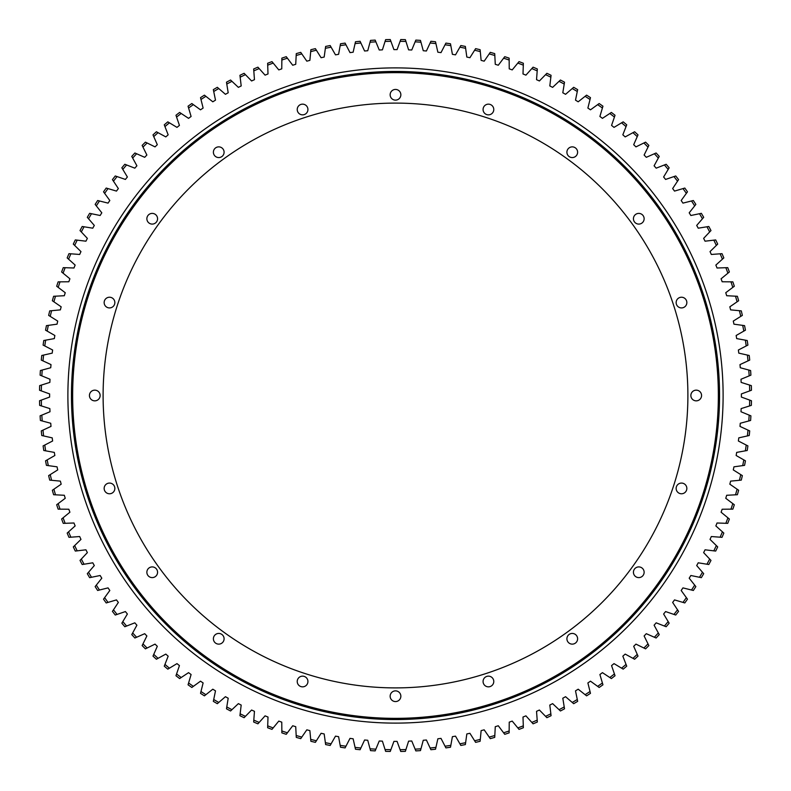 <?xml version="1.0" encoding="UTF-8"?>
<svg xmlns="http://www.w3.org/2000/svg" width="791" height="791" viewBox="0 0 791 791"><rect width="100%" height="100%" fill="white"/><g stroke="black" fill="none" stroke-linecap="round" stroke-linejoin="round"><path stroke-width="1.19" d="M405.941 749.552L408.601 741.137A345.885 345.885 0 0 0 411.755 740.999L415.127 749.166A354.21 354.21 0 0 0 420.96 748.79L423.264 740.267A345.885 345.885 0 0 0 426.408 740L430.116 748.009A354.21 354.21 0 0 0 435.93 747.386L437.868 738.784A345.885 345.885 0 0 0 440.992 738.379L445.046 746.22A354.21 354.21 0 0 0 450.83 745.359L452.403 736.668A345.885 345.885 0 0 0 455.507 736.144L459.887 743.807A354.21 354.21 0 0 0 465.622 742.7L466.828 733.949A345.885 345.885 0 0 0 469.913 733.287L474.61 740.762A354.21 354.21 0 0 0 480.295 739.407L481.126 730.617A345.885 345.885 0 0 0 484.181 729.826L489.194 737.093A354.21 354.21 0 0 0 494.82 735.501L495.275 726.682A345.885 345.885 0 0 0 498.29 725.762L503.61 732.802A354.21 354.21 0 0 0 509.157 730.973L509.236 722.153A345.885 345.885 0 0 0 512.212 721.095L517.828 727.918A354.21 354.21 0 0 0 523.296 725.851L522.999 717.032A345.885 345.885 0 0 0 525.926 715.855L531.819 722.42A354.21 354.21 0 0 0 537.198 720.126L536.535 711.327A345.885 345.885 0 0 0 539.403 710.031L545.572 716.339A354.21 354.21 0 0 0 550.852 713.818L549.804 705.058A345.885 345.885 0 0 0 552.622 703.634L559.059 709.685A354.21 354.21 0 0 0 564.22 706.946L562.806 698.226A345.885 345.885 0 0 0 565.565 696.693L572.239 702.457A354.21 354.21 0 0 0 577.282 699.501L575.502 690.859A345.885 345.885 0 0 0 578.191 689.198L585.113 694.686A354.21 354.21 0 0 0 590.027 691.512L587.881 682.949A345.885 345.885 0 0 0 590.491 681.18L597.64 686.361A354.21 354.21 0 0 0 602.406 682.989L599.904 674.525A345.885 345.885 0 0 0 602.445 672.647L609.802 677.521A354.21 354.21 0 0 0 614.429 673.952L611.562 665.597A345.885 345.885 0 0 0 614.014 663.619L621.578 668.177A354.21 354.21 0 0 0 626.047 664.41L622.833 656.184A345.885 345.885 0 0 0 625.197 654.098L632.948 658.33A354.21 354.21 0 0 0 637.249 654.375L633.69 646.306A345.885 345.885 0 0 0 635.964 644.121L643.884 648.017A354.21 354.21 0 0 0 648.017 643.884L644.121 635.964A345.885 345.885 0 0 0 646.306 633.69L654.375 637.249A354.21 354.21 0 0 0 658.33 632.948L654.098 625.197A345.885 345.885 0 0 0 656.184 622.833L664.41 626.047A354.21 354.21 0 0 0 668.177 621.578L663.619 614.014A345.885 345.885 0 0 0 665.597 611.562L673.952 614.429A354.21 354.21 0 0 0 677.521 609.802L672.647 602.445A345.885 345.885 0 0 0 674.525 599.904L682.989 602.406A354.21 354.21 0 0 0 686.361 597.64L681.18 590.491A345.885 345.885 0 0 0 682.949 587.881L691.512 590.027A354.21 354.21 0 0 0 694.686 585.113L689.198 578.191A345.885 345.885 0 0 0 690.859 575.502L699.501 577.282A354.21 354.21 0 0 0 702.457 572.239L696.693 565.565A345.885 345.885 0 0 0 698.226 562.806L706.946 564.22A354.21 354.21 0 0 0 709.685 559.059L703.634 552.622A345.885 345.885 0 0 0 705.058 549.804L713.818 550.852A354.21 354.21 0 0 0 716.339 545.572L710.031 539.403A345.885 345.885 0 0 0 711.327 536.535L720.126 537.198A354.21 354.21 0 0 0 722.42 531.819L715.855 525.926A345.885 345.885 0 0 0 717.032 522.999L725.851 523.296A354.21 354.21 0 0 0 727.918 517.828L721.095 512.212A345.885 345.885 0 0 0 722.153 509.236L730.973 509.157A354.21 354.21 0 0 0 732.802 503.61L725.762 498.29A345.885 345.885 0 0 0 726.682 495.275L735.501 494.82A354.21 354.21 0 0 0 737.093 489.194L729.826 484.181A345.885 345.885 0 0 0 730.617 481.126L739.407 480.295A354.21 354.21 0 0 0 740.762 474.61L733.287 469.913A345.885 345.885 0 0 0 733.949 466.828L742.7 465.622A354.21 354.21 0 0 0 743.807 459.887L736.144 455.507A345.885 345.885 0 0 0 736.668 452.403L745.359 450.83A354.21 354.21 0 0 0 746.22 445.046L738.379 441.002A345.885 345.885 0 0 0 738.784 437.868L747.386 435.93A354.21 354.21 0 0 0 748.009 430.116L740 426.408A345.885 345.885 0 0 0 740.267 423.264L748.79 420.96A354.21 354.21 0 0 0 749.166 415.127L740.999 411.755A345.885 345.885 0 0 0 741.137 408.601L749.552 405.941A354.21 354.21 0 0 0 749.68 400.098L741.385 397.072A345.885 345.885 0 0 0 741.385 393.928L749.68 390.902A354.21 354.21 0 0 0 749.552 385.059L741.137 382.399A345.885 345.885 0 0 0 740.999 379.245L749.166 375.873A354.21 354.21 0 0 0 748.79 370.04L740.267 367.736A345.885 345.885 0 0 0 740 364.592L748.009 360.884A354.21 354.21 0 0 0 747.386 355.07L738.784 353.132A345.885 345.885 0 0 0 738.379 350.008L746.22 345.954A354.21 354.21 0 0 0 745.359 340.17L736.678 338.597A345.885 345.885 0 0 0 736.144 335.493L743.807 331.113A354.21 354.21 0 0 0 742.7 325.378L733.949 324.172A345.885 345.885 0 0 0 733.287 321.087L740.762 316.39A354.21 354.21 0 0 0 739.407 310.705L730.617 309.874A345.885 345.885 0 0 0 729.826 306.819L737.093 301.806A354.21 354.21 0 0 0 735.501 296.18L726.682 295.725A345.885 345.885 0 0 0 725.762 292.71L732.802 287.4A354.21 354.21 0 0 0 730.973 281.843L722.153 281.764A345.885 345.885 0 0 0 721.095 278.788L727.918 273.182A354.21 354.21 0 0 0 725.851 267.704L717.032 268.001A345.885 345.885 0 0 0 715.855 265.074L722.42 259.181A354.21 354.21 0 0 0 720.126 253.802L711.327 254.465A345.885 345.885 0 0 0 710.031 251.597L716.339 245.428A354.21 354.21 0 0 0 713.818 240.148L705.058 241.196A345.885 345.885 0 0 0 703.634 238.378L709.685 231.941A354.21 354.21 0 0 0 706.946 226.78L698.226 228.194A345.885 345.885 0 0 0 696.693 225.435L702.457 218.761A354.21 354.21 0 0 0 699.501 213.718L690.859 215.498A345.885 345.885 0 0 0 689.198 212.809L694.686 205.887A354.21 354.21 0 0 0 691.512 200.973L682.949 203.119A345.885 345.885 0 0 0 681.18 200.509L686.361 193.36A354.21 354.21 0 0 0 682.989 188.594L674.525 191.096A345.885 345.885 0 0 0 672.647 188.555L677.521 181.198A354.21 354.21 0 0 0 673.952 176.571L665.597 179.438A345.885 345.885 0 0 0 663.619 176.986L668.177 169.422A354.21 354.21 0 0 0 664.41 164.953L656.184 168.167A345.885 345.885 0 0 0 654.098 165.803L658.33 158.052A354.21 354.21 0 0 0 654.384 153.751L646.306 157.31A345.885 345.885 0 0 0 644.121 155.036L648.017 147.116A354.21 354.21 0 0 0 643.884 142.983L635.964 146.879A345.885 345.885 0 0 0 633.69 144.694L637.249 136.625A354.21 354.21 0 0 0 632.948 132.67L625.197 136.902A345.885 345.885 0 0 0 622.833 134.816L626.047 126.59A354.21 354.21 0 0 0 621.578 122.823L614.014 127.381A345.885 345.885 0 0 0 611.562 125.403L614.429 117.048A354.21 354.21 0 0 0 609.802 113.479L602.445 118.353A345.885 345.885 0 0 0 599.904 116.475L602.406 108.011A354.21 354.21 0 0 0 597.64 104.639L590.491 109.82A345.885 345.885 0 0 0 587.881 108.051L590.027 99.488A354.21 354.21 0 0 0 585.113 96.314L578.191 101.802A345.885 345.885 0 0 0 575.502 100.141L577.282 91.499A354.21 354.21 0 0 0 572.239 88.543L565.565 94.307A345.885 345.885 0 0 0 562.806 92.774L564.22 84.054A354.21 354.21 0 0 0 559.059 81.315L552.622 87.366A345.885 345.885 0 0 0 549.814 85.942L550.852 77.182A354.21 354.21 0 0 0 545.572 74.661L539.403 80.969A345.885 345.885 0 0 0 536.535 79.673L537.198 70.874A354.21 354.21 0 0 0 531.819 68.58L525.926 75.145A345.885 345.885 0 0 0 522.999 73.968L523.296 65.149A354.21 354.21 0 0 0 517.828 63.082L512.212 69.905A345.885 345.885 0 0 0 509.236 68.847L509.157 60.027A354.21 354.21 0 0 0 503.61 58.198L498.29 65.238A345.885 345.885 0 0 0 495.275 64.318L494.82 55.499A354.21 354.21 0 0 0 489.194 53.907L484.181 61.174A345.885 345.885 0 0 0 481.126 60.383L480.295 51.593A354.21 354.21 0 0 0 474.61 50.238L469.913 57.713A345.885 345.885 0 0 0 466.828 57.051L465.622 48.3A354.21 354.21 0 0 0 459.887 47.193L455.507 54.856A345.885 345.885 0 0 0 452.403 54.332L450.83 45.641A354.21 354.21 0 0 0 445.046 44.78L441.002 52.621A345.885 345.885 0 0 0 437.868 52.216L435.93 43.614A354.21 354.21 0 0 0 430.116 42.991L426.408 51A345.885 345.885 0 0 0 423.264 50.733L420.96 42.21A354.21 354.21 0 0 0 415.127 41.834L411.755 50.001A345.885 345.885 0 0 0 408.601 49.863L405.941 41.448A354.21 354.21 0 0 0 400.098 41.32L397.082 49.615A345.885 345.885 0 0 0 393.928 49.615L390.902 41.32A354.21 354.21 0 0 0 385.059 41.448L382.399 49.863A345.885 345.885 0 0 0 379.245 50.001L375.873 41.834A354.21 354.21 0 0 0 370.04 42.21L367.736 50.733A345.885 345.885 0 0 0 364.592 51L360.884 42.991A354.21 354.21 0 0 0 355.07 43.614L353.132 52.216A345.885 345.885 0 0 0 350.008 52.621L345.954 44.78A354.21 354.21 0 0 0 340.17 45.641L338.597 54.322A345.885 345.885 0 0 0 335.493 54.856L331.113 47.193A354.21 354.21 0 0 0 325.378 48.3L324.172 57.051A345.885 345.885 0 0 0 321.087 57.713L316.39 50.238A354.21 354.21 0 0 0 310.705 51.593L309.874 60.383A345.885 345.885 0 0 0 306.819 61.174L301.806 53.907A354.21 354.21 0 0 0 296.18 55.499L295.725 64.318A345.885 345.885 0 0 0 292.71 65.238L287.4 58.198A354.21 354.21 0 0 0 281.843 60.027L281.764 68.847A345.885 345.885 0 0 0 278.788 69.905L273.182 63.082A354.21 354.21 0 0 0 267.704 65.149L268.001 73.968A345.885 345.885 0 0 0 265.074 75.145L259.181 68.58A354.21 354.21 0 0 0 253.802 70.874L254.465 79.673A345.885 345.885 0 0 0 251.597 80.969L245.428 74.661A354.21 354.21 0 0 0 240.157 77.182L241.196 85.942A345.885 345.885 0 0 0 238.378 87.366L231.941 81.315A354.21 354.21 0 0 0 226.78 84.054L228.194 92.774A345.885 345.885 0 0 0 225.435 94.307L218.761 88.543A354.21 354.21 0 0 0 213.718 91.499L215.498 100.141A345.885 345.885 0 0 0 212.809 101.802L205.887 96.314A354.21 354.21 0 0 0 200.973 99.488L203.119 108.051A345.885 345.885 0 0 0 200.509 109.82L193.36 104.639A354.21 354.21 0 0 0 188.594 108.011L191.096 116.475A345.885 345.885 0 0 0 188.555 118.353L181.198 113.479A354.21 354.21 0 0 0 176.571 117.048L179.438 125.403A345.885 345.885 0 0 0 176.986 127.381L169.422 122.823A354.21 354.21 0 0 0 164.953 126.59L168.167 134.816A345.885 345.885 0 0 0 165.803 136.902L158.052 132.67A354.21 354.21 0 0 0 153.751 136.616L157.31 144.694A345.885 345.885 0 0 0 155.036 146.879L147.116 142.983A354.21 354.21 0 0 0 142.983 147.116L146.879 155.036A345.885 345.885 0 0 0 144.694 157.31L136.625 153.751A354.21 354.21 0 0 0 132.67 158.052L136.902 165.803A345.885 345.885 0 0 0 134.816 168.167L126.59 164.953A354.21 354.21 0 0 0 122.823 169.422L127.381 176.986A345.885 345.885 0 0 0 125.403 179.438L117.048 176.571A354.21 354.21 0 0 0 113.479 181.198L118.353 188.555A345.885 345.885 0 0 0 116.475 191.096L108.011 188.594A354.21 354.21 0 0 0 104.639 193.36L109.82 200.509A345.885 345.885 0 0 0 108.051 203.119L99.488 200.973A354.21 354.21 0 0 0 96.314 205.887L101.802 212.809A345.885 345.885 0 0 0 100.141 215.498L91.499 213.718A354.21 354.21 0 0 0 88.543 218.761L94.307 225.435A345.885 345.885 0 0 0 92.774 228.194L84.054 226.78A354.21 354.21 0 0 0 81.315 231.941L87.366 238.378A345.885 345.885 0 0 0 85.942 241.186L77.182 240.148A354.21 354.21 0 0 0 74.661 245.428L80.969 251.597A345.885 345.885 0 0 0 79.673 254.465L70.874 253.802A354.21 354.21 0 0 0 68.58 259.181L75.145 265.074A345.885 345.885 0 0 0 73.968 268.001L65.149 267.704A354.21 354.21 0 0 0 63.082 273.172L69.905 278.788A345.885 345.885 0 0 0 68.847 281.764L60.027 281.843A354.21 354.21 0 0 0 58.198 287.39L65.238 292.71A345.885 345.885 0 0 0 64.318 295.725L55.499 296.18A354.21 354.21 0 0 0 53.907 301.806L61.174 306.819A345.885 345.885 0 0 0 60.383 309.874L51.593 310.705A354.21 354.21 0 0 0 50.238 316.39L57.713 321.087A345.885 345.885 0 0 0 57.051 324.172L48.3 325.378A354.21 354.21 0 0 0 47.193 331.113L54.856 335.493A345.885 345.885 0 0 0 54.332 338.597L45.641 340.17A354.21 354.21 0 0 0 44.78 345.954L52.621 349.998A345.885 345.885 0 0 0 52.216 353.132L43.614 355.07A354.21 354.21 0 0 0 42.991 360.884L51 364.592A345.885 345.885 0 0 0 50.733 367.736L42.21 370.04A354.21 354.21 0 0 0 41.834 375.873L50.001 379.245A345.885 345.885 0 0 0 49.863 382.399L41.448 385.059A354.21 354.21 0 0 0 41.32 390.902L49.615 393.918A345.885 345.885 0 0 0 49.615 397.072L41.32 400.098A354.21 354.21 0 0 0 41.448 405.941L49.863 408.601A345.885 345.885 0 0 0 50.001 411.755L41.834 415.127A354.21 354.21 0 0 0 42.21 420.96L50.733 423.264A345.885 345.885 0 0 0 51 426.408L42.991 430.116A354.21 354.21 0 0 0 43.614 435.93L52.216 437.868A345.885 345.885 0 0 0 52.621 440.992L44.78 445.046A354.21 354.21 0 0 0 45.641 450.83L54.322 452.403A345.885 345.885 0 0 0 54.856 455.507L47.193 459.887A354.21 354.21 0 0 0 48.3 465.622L57.051 466.828A345.885 345.885 0 0 0 57.713 469.913L50.238 474.61A354.21 354.21 0 0 0 51.593 480.295L60.383 481.126A345.885 345.885 0 0 0 61.174 484.181L53.907 489.194A354.21 354.21 0 0 0 55.499 494.82L64.318 495.275A345.885 345.885 0 0 0 65.238 498.29L58.198 503.6A354.21 354.21 0 0 0 60.027 509.157L68.847 509.236A345.885 345.885 0 0 0 69.905 512.212L63.082 517.818A354.21 354.21 0 0 0 65.149 523.296L73.968 522.999A345.885 345.885 0 0 0 75.145 525.926L68.58 531.819A354.21 354.21 0 0 0 70.874 537.198L79.673 536.535A345.885 345.885 0 0 0 80.969 539.403L74.661 545.572A354.21 354.21 0 0 0 77.182 550.843L85.942 549.804A345.885 345.885 0 0 0 87.366 552.622L81.315 559.059A354.21 354.21 0 0 0 84.054 564.22L92.774 562.806A345.885 345.885 0 0 0 94.307 565.565L88.543 572.239A354.21 354.21 0 0 0 91.499 577.282L100.141 575.502A345.885 345.885 0 0 0 101.802 578.191L96.314 585.113A354.21 354.21 0 0 0 99.488 590.017L108.051 587.881A345.885 345.885 0 0 0 109.82 590.491L104.639 597.64A354.21 354.21 0 0 0 108.011 602.406L116.475 599.904A345.885 345.885 0 0 0 118.353 602.435L113.479 609.802A354.21 354.21 0 0 0 117.048 614.429L125.403 611.562A345.885 345.885 0 0 0 127.381 614.014L122.823 621.578A354.21 354.21 0 0 0 126.59 626.047L134.816 622.833A345.885 345.885 0 0 0 136.902 625.197L132.67 632.948A354.21 354.21 0 0 0 136.616 637.249L144.694 633.69A345.885 345.885 0 0 0 146.879 635.964L142.983 643.884A354.21 354.21 0 0 0 147.116 648.017L155.036 644.121A345.885 345.885 0 0 0 157.31 646.306L153.751 654.375A354.21 354.21 0 0 0 158.052 658.33L165.803 654.098A345.885 345.885 0 0 0 168.167 656.184L164.953 664.41A354.21 354.21 0 0 0 169.422 668.177L176.986 663.619A345.885 345.885 0 0 0 179.438 665.597L176.571 673.952A354.21 354.21 0 0 0 181.198 677.521L188.555 672.647A345.885 345.885 0 0 0 191.096 674.525L188.594 682.989A354.21 354.21 0 0 0 193.36 686.361L200.509 681.18A345.885 345.885 0 0 0 203.119 682.949L200.973 691.512A354.21 354.21 0 0 0 205.887 694.686L212.809 689.198A345.885 345.885 0 0 0 215.498 690.859L213.718 699.501A354.21 354.21 0 0 0 218.761 702.457L225.435 696.693A345.885 345.885 0 0 0 228.194 698.226L226.78 706.946A354.21 354.21 0 0 0 231.941 709.685L238.378 703.634A345.885 345.885 0 0 0 241.186 705.058L240.148 713.818A354.21 354.21 0 0 0 245.428 716.339L251.597 710.031A345.885 345.885 0 0 0 254.465 711.327L253.802 720.126A354.21 354.21 0 0 0 259.181 722.42L265.074 715.855A345.885 345.885 0 0 0 268.001 717.032L267.704 725.851A354.21 354.21 0 0 0 273.172 727.918L278.788 721.095A345.885 345.885 0 0 0 281.764 722.153L281.843 730.973A354.21 354.21 0 0 0 287.39 732.802L292.71 725.762A345.885 345.885 0 0 0 295.725 726.682L296.18 735.501A354.21 354.21 0 0 0 301.806 737.093L306.819 729.826A345.885 345.885 0 0 0 309.874 730.617L310.705 739.407A354.21 354.21 0 0 0 316.39 740.762L321.087 733.287A345.885 345.885 0 0 0 324.172 733.949L325.378 742.69A354.21 354.21 0 0 0 331.113 743.807L335.493 736.144A345.885 345.885 0 0 0 338.597 736.668L340.17 745.359A354.21 354.21 0 0 0 345.954 746.22L349.998 738.379A345.885 345.885 0 0 0 353.132 738.784L355.07 747.386A354.21 354.21 0 0 0 360.884 748.009L364.592 740A345.885 345.885 0 0 0 367.736 740.267L370.04 748.79A354.21 354.21 0 0 0 375.873 749.166L379.245 740.999A345.885 345.885 0 0 0 382.399 741.137L385.059 749.552A354.21 354.21 0 0 0 390.902 749.68L393.928 741.385A345.885 345.885 0 0 0 395.5 741.385A345.885 345.885 0 0 0 397.072 741.385L400.098 749.68A354.21 354.21 0 0 0 405.941 749.552L405.368 751.351A355.99 355.99 0 0 1 400.74 751.45L400.098 749.68M749.552 385.059L751.351 385.632A355.99 355.99 0 0 1 751.45 390.26L749.68 390.902M749.68 400.098L751.45 400.74A355.99 355.99 0 0 1 751.351 405.368L749.552 405.941M749.166 415.127L750.906 415.848A355.99 355.99 0 0 1 750.61 420.466L748.79 420.96M748.009 430.116L749.72 430.907A355.99 355.99 0 0 1 749.235 435.515L747.386 435.93M746.22 445.046L747.9 445.906A355.99 355.99 0 0 1 747.218 450.494L745.359 450.83M743.807 459.887L745.448 460.827A355.99 355.99 0 0 1 744.568 465.365L742.7 465.622M740.762 474.61L742.353 475.618A355.99 355.99 0 0 1 741.286 480.117L739.407 480.295M737.093 489.194L738.646 490.262A355.99 355.99 0 0 1 737.38 494.721L735.501 494.82M732.802 503.61L734.315 504.747A355.99 355.99 0 0 1 732.862 509.137L730.973 509.157M727.918 517.828L729.371 519.025A355.99 355.99 0 0 1 727.74 523.355L725.851 523.296M722.42 531.819L723.824 533.085A355.99 355.99 0 0 1 722.015 537.336L720.126 537.198M716.339 545.572L717.694 546.897A355.99 355.99 0 0 1 715.697 551.07L713.818 550.852M709.685 559.059L710.98 560.433A355.99 355.99 0 0 1 708.805 564.517L706.946 564.22M702.457 572.239L703.693 573.673A355.99 355.99 0 0 1 701.35 577.667L699.501 577.282M694.686 585.113L695.853 586.586A355.99 355.99 0 0 1 693.341 590.482L691.512 590.027M686.361 597.64L687.468 599.163A355.99 355.99 0 0 1 684.798 602.95L682.989 602.406M668.177 621.578L669.146 623.189A355.99 355.99 0 0 1 666.16 626.729L664.41 626.047M677.521 609.802L678.569 611.374A355.99 355.99 0 0 1 675.732 615.032L673.952 614.429M614.429 673.952L615.032 675.732A355.99 355.99 0 0 1 611.374 678.569L609.802 677.521M626.047 664.41L626.729 666.16A355.99 355.99 0 0 1 623.189 669.146L621.578 668.177M648.017 643.884L648.857 645.585A355.99 355.99 0 0 1 645.585 648.857L643.884 648.017M658.33 632.948L659.239 634.6A355.99 355.99 0 0 1 656.105 638.011L654.375 637.249M637.249 654.375L638.011 656.105A355.99 355.99 0 0 1 634.6 659.239L632.948 658.33M602.406 682.989L602.95 684.798A355.99 355.99 0 0 1 599.163 687.478L597.64 686.361M590.027 691.512L590.482 693.341A355.99 355.99 0 0 1 586.586 695.853L585.113 694.686M577.282 699.501L577.667 701.35A355.99 355.99 0 0 1 573.673 703.693L572.239 702.457M564.22 706.946L564.517 708.805A355.99 355.99 0 0 1 560.433 710.98L559.059 709.685M550.852 713.818L551.07 715.697A355.99 355.99 0 0 1 546.888 717.694L545.572 716.339M537.198 720.126L537.336 722.015A355.99 355.99 0 0 1 533.085 723.824L531.819 722.42M523.296 725.851L523.355 727.74A355.99 355.99 0 0 1 519.025 729.371L517.828 727.918M509.157 730.973L509.137 732.862A355.99 355.99 0 0 1 504.737 734.315L503.61 732.802M494.82 735.501L494.721 737.38A355.99 355.99 0 0 1 490.262 738.646L489.194 737.093M480.295 739.407L480.117 741.286A355.99 355.99 0 0 1 475.618 742.353L474.61 740.762M465.622 742.7L465.365 744.568A355.99 355.99 0 0 1 460.827 745.448L459.887 743.807M450.83 745.359L450.494 747.218A355.99 355.99 0 0 1 445.906 747.9L445.046 746.22M435.93 747.386L435.515 749.235A355.99 355.99 0 0 1 430.907 749.72L430.116 748.009M385.059 41.448L385.632 39.649A355.99 355.99 0 0 1 390.26 39.55L390.902 41.32M400.098 41.32L400.74 39.55A355.99 355.99 0 0 1 405.368 39.649L405.941 41.448M415.127 41.834L415.848 40.094A355.99 355.99 0 0 1 420.466 40.39L420.96 42.21M430.116 42.991L430.907 41.28A355.99 355.99 0 0 1 435.515 41.765L435.93 43.614M445.046 44.78L445.906 43.1A355.99 355.99 0 0 1 450.494 43.782L450.83 45.641M459.887 47.193L460.827 45.552A355.99 355.99 0 0 1 465.365 46.432L465.622 48.3M474.61 50.238L475.618 48.647A355.99 355.99 0 0 1 480.117 49.714L480.295 51.593M489.194 53.907L490.262 52.354A355.99 355.99 0 0 1 494.721 53.62L494.82 55.499M503.61 58.198L504.747 56.685A355.99 355.99 0 0 1 509.137 58.139L509.157 60.027M517.828 63.082L519.025 61.629A355.99 355.99 0 0 1 523.355 63.26L523.296 65.149M531.819 68.58L533.085 67.176A355.99 355.99 0 0 1 537.336 68.985L537.198 70.874M545.572 74.661L546.897 73.306A355.99 355.99 0 0 1 551.07 75.303L550.852 77.182M559.059 81.315L560.433 80.02A355.99 355.99 0 0 1 564.517 82.195L564.22 84.054M572.239 88.543L573.673 87.307A355.99 355.99 0 0 1 577.667 89.65L577.282 91.499M585.113 96.314L586.586 95.147A355.99 355.99 0 0 1 590.482 97.659L590.027 99.488M621.578 122.823L623.189 121.854A355.99 355.99 0 0 1 626.729 124.84L626.047 126.59M632.948 132.67L634.6 131.761A355.99 355.99 0 0 1 638.011 134.895L637.249 136.625M609.802 113.479L611.374 112.431A355.99 355.99 0 0 1 615.032 115.268L614.429 117.048M597.64 104.639L599.163 103.532A355.99 355.99 0 0 1 602.95 106.202L602.406 108.011M664.41 164.953L666.16 164.271A355.99 355.99 0 0 1 669.146 167.811L668.177 169.422M643.884 142.983L645.585 142.143A355.99 355.99 0 0 1 648.857 145.415L648.017 147.116M654.384 153.751L656.105 152.989A355.99 355.99 0 0 1 659.239 156.4L658.33 158.052M673.952 176.571L675.732 175.968A355.99 355.99 0 0 1 678.569 179.626L677.521 181.198M682.989 188.594L684.798 188.05A355.99 355.99 0 0 1 687.478 191.837L686.361 193.36M691.512 200.973L693.341 200.519A355.99 355.99 0 0 1 695.853 204.414L694.686 205.887M699.501 213.718L701.35 213.333A355.99 355.99 0 0 1 703.693 217.327L702.457 218.761M706.946 226.78L708.805 226.483A355.99 355.99 0 0 1 710.98 230.567L709.685 231.941M713.818 240.148L715.697 239.93A355.99 355.99 0 0 1 717.694 244.112L716.339 245.428M720.126 253.802L722.015 253.664A355.99 355.99 0 0 1 723.824 257.915L722.42 259.181M725.851 267.704L727.74 267.645A355.99 355.99 0 0 1 729.371 271.975L727.918 273.182M730.973 281.843L732.862 281.863A355.99 355.99 0 0 1 734.315 286.263L732.802 287.4M735.501 296.18L737.38 296.279A355.99 355.99 0 0 1 738.646 300.738L737.093 301.806M739.407 310.705L741.286 310.883A355.99 355.99 0 0 1 742.353 315.382L740.762 316.39M742.7 325.378L744.568 325.635A355.99 355.99 0 0 1 745.448 330.173L743.807 331.113M745.359 340.17L747.218 340.506A355.99 355.99 0 0 1 747.9 345.094L746.22 345.954M747.386 355.07L749.235 355.485A355.99 355.99 0 0 1 749.72 360.093L748.009 360.884M748.79 370.04L750.61 370.534A355.99 355.99 0 0 1 750.906 375.152L749.166 375.873M41.32 390.902L39.55 390.26A355.99 355.99 0 0 1 39.649 385.632L41.448 385.059M41.834 375.873L40.094 375.152A355.99 355.99 0 0 1 40.39 370.534L42.21 370.04M42.991 360.884L41.28 360.093A355.99 355.99 0 0 1 41.765 355.485L43.614 355.07M44.78 345.954L43.1 345.094A355.99 355.99 0 0 1 43.782 340.506L45.641 340.17M47.193 331.113L45.552 330.173A355.99 355.99 0 0 1 46.432 325.635L48.3 325.378M50.238 316.39L48.647 315.382A355.99 355.99 0 0 1 49.714 310.883L51.593 310.705M53.907 301.806L52.354 300.738A355.99 355.99 0 0 1 53.62 296.279L55.499 296.18M58.198 287.39L56.685 286.253A355.99 355.99 0 0 1 58.139 281.863L60.027 281.843M63.082 273.172L61.629 271.975A355.99 355.99 0 0 1 63.26 267.645L65.149 267.704M68.58 259.181L67.176 257.915A355.99 355.99 0 0 1 68.985 253.664L70.874 253.802M74.661 245.428L73.306 244.103A355.99 355.99 0 0 1 75.303 239.93L77.182 240.148M81.315 231.941L80.02 230.567A355.99 355.99 0 0 1 82.195 226.483L84.054 226.78M88.543 218.761L87.307 217.327A355.99 355.99 0 0 1 89.65 213.333L91.499 213.718M96.314 205.887L95.147 204.414A355.99 355.99 0 0 1 97.659 200.519L99.488 200.973M122.823 169.422L121.854 167.811A355.99 355.99 0 0 1 124.84 164.271L126.59 164.953M132.67 158.052L131.761 156.4A355.99 355.99 0 0 1 134.895 152.989L136.625 153.751M113.479 181.198L112.431 179.626A355.99 355.99 0 0 1 115.268 175.968L117.048 176.571M104.639 193.36L103.532 191.837A355.99 355.99 0 0 1 106.202 188.05L108.011 188.594M164.953 126.59L164.271 124.84A355.99 355.99 0 0 1 167.811 121.854L169.422 122.823M142.983 147.116L142.143 145.415A355.99 355.99 0 0 1 145.425 142.143L147.116 142.983M153.751 136.616L152.989 134.895A355.99 355.99 0 0 1 156.4 131.761L158.052 132.67M176.571 117.048L175.968 115.268A355.99 355.99 0 0 1 179.626 112.431L181.198 113.479M188.594 108.011L188.05 106.202A355.99 355.99 0 0 1 191.837 103.522L193.36 104.639M200.973 99.488L200.519 97.659A355.99 355.99 0 0 1 204.414 95.147L205.887 96.314M213.718 91.499L213.333 89.65A355.99 355.99 0 0 1 217.327 87.307L218.761 88.543M226.78 84.054L226.483 82.195A355.99 355.99 0 0 1 230.567 80.02L231.941 81.315M240.157 77.182L239.93 75.303A355.99 355.99 0 0 1 244.112 73.306L245.428 74.661M253.802 70.874L253.664 68.985A355.99 355.99 0 0 1 257.915 67.176L259.181 68.58M267.704 65.149L267.645 63.26A355.99 355.99 0 0 1 271.975 61.629L273.182 63.082M281.843 60.027L281.863 58.139A355.99 355.99 0 0 1 286.263 56.685L287.4 58.198M296.18 55.499L296.279 53.62A355.99 355.99 0 0 1 300.738 52.354L301.806 53.907M310.705 51.593L310.883 49.714A355.99 355.99 0 0 1 315.382 48.647L316.39 50.238M325.378 48.3L325.635 46.432A355.99 355.99 0 0 1 330.183 45.552L331.113 47.193M340.17 45.641L340.506 43.782A355.99 355.99 0 0 1 345.094 43.1L345.954 44.78M355.07 43.614L355.485 41.765A355.99 355.99 0 0 1 360.093 41.28L360.884 42.991M370.04 42.21L370.534 40.39A355.99 355.99 0 0 1 375.161 40.094L375.873 41.834M390.902 749.68L390.26 751.45A355.99 355.99 0 0 1 385.632 751.351L385.059 749.552M375.873 749.166L375.152 750.906A355.99 355.99 0 0 1 370.534 750.61L370.04 748.79M360.884 748.009L360.093 749.72A355.99 355.99 0 0 1 355.485 749.235L355.07 747.386M345.954 746.22L345.094 747.9A355.99 355.99 0 0 1 340.506 747.218L340.17 745.359M331.113 743.807L330.173 745.448A355.99 355.99 0 0 1 325.635 744.568L325.378 742.69M316.39 740.762L315.382 742.353A355.99 355.99 0 0 1 310.883 741.286L310.705 739.407M301.806 737.093L300.738 738.646A355.99 355.99 0 0 1 296.279 737.38L296.18 735.501M287.39 732.802L286.253 734.315A355.99 355.99 0 0 1 281.863 732.862L281.843 730.973M273.172 727.918L271.975 729.371A355.99 355.99 0 0 1 267.645 727.74L267.704 725.851M259.181 722.42L257.915 723.824A355.99 355.99 0 0 1 253.664 722.015L253.802 720.126M245.428 716.339L244.103 717.694A355.99 355.99 0 0 1 239.93 715.697L240.148 713.818M231.941 709.685L230.567 710.98A355.99 355.99 0 0 1 226.483 708.805L226.78 706.946M218.761 702.457L217.327 703.693A355.99 355.99 0 0 1 213.333 701.35L213.718 699.501M205.887 694.686L204.414 695.853A355.99 355.99 0 0 1 200.519 693.341L200.973 691.512M193.36 686.361L191.837 687.468A355.99 355.99 0 0 1 188.05 684.798L188.594 682.989M158.052 658.33L156.4 659.239A355.99 355.99 0 0 1 152.989 656.105L153.751 654.375M147.116 648.017L145.415 648.857A355.99 355.99 0 0 1 142.143 645.575L142.983 643.884M181.198 677.521L179.626 678.569A355.99 355.99 0 0 1 175.958 675.732L176.571 673.952M169.422 668.177L167.811 669.146A355.99 355.99 0 0 1 164.271 666.16L164.953 664.41M126.59 626.047L124.84 626.729A355.99 355.99 0 0 1 121.854 623.189L122.823 621.578M136.616 637.249L134.895 638.011A355.99 355.99 0 0 1 131.761 634.6L132.67 632.948M117.048 614.429L115.268 615.032A355.99 355.99 0 0 1 112.431 611.374L113.479 609.802M108.011 602.406L106.202 602.95A355.99 355.99 0 0 1 103.522 599.163L104.639 597.64M99.488 590.017L97.659 590.482A355.99 355.99 0 0 1 95.147 586.586L96.314 585.113M91.499 577.282L89.65 577.667A355.99 355.99 0 0 1 87.307 573.673L88.543 572.239M84.054 564.22L82.195 564.517A355.99 355.99 0 0 1 80.02 560.433L81.315 559.059M77.182 550.843L75.303 551.07A355.99 355.99 0 0 1 73.306 546.888L74.661 545.572M70.874 537.198L68.985 537.336A355.99 355.99 0 0 1 67.176 533.085L68.58 531.819M65.149 523.296L63.26 523.355A355.99 355.99 0 0 1 61.629 519.025L63.082 517.818M60.027 509.157L58.139 509.137A355.99 355.99 0 0 1 56.685 504.737L58.198 503.6M55.499 494.82L53.62 494.721A355.99 355.99 0 0 1 52.354 490.262L53.907 489.194M51.593 480.295L49.714 480.117A355.99 355.99 0 0 1 48.647 475.618L50.238 474.61M48.3 465.622L46.432 465.365A355.99 355.99 0 0 1 45.552 460.817L47.193 459.887M45.641 450.83L43.782 450.494A355.99 355.99 0 0 1 43.1 445.906L44.78 445.046M43.614 435.93L41.765 435.515A355.99 355.99 0 0 1 41.28 430.907L42.991 430.116M42.21 420.96L40.39 420.466A355.99 355.99 0 0 1 40.094 415.839L41.834 415.127M41.448 405.941L39.649 405.368A355.99 355.99 0 0 1 39.55 400.74L41.32 400.098M420.96 748.79L420.466 750.61A355.99 355.99 0 0 1 415.848 750.906L415.127 749.166M488.423 676.147A5.349 5.349 0 0 0 483.074 681.496A5.349 5.349 0 0 0 488.423 686.845A5.349 5.349 0 0 0 493.772 681.496A5.349 5.349 0 0 0 488.423 676.147M572.259 633.433A5.349 5.349 0 0 0 566.91 638.782A5.349 5.349 0 0 0 572.259 644.131A5.349 5.349 0 0 0 577.608 638.782A5.349 5.349 0 0 0 572.259 633.433M638.782 566.91A5.349 5.349 0 0 0 633.433 572.259A5.349 5.349 0 0 0 638.782 577.608A5.349 5.349 0 0 0 644.131 572.259A5.349 5.349 0 0 0 638.782 566.91M681.496 483.074A5.349 5.349 0 0 0 676.147 488.423A5.349 5.349 0 0 0 681.496 493.772A5.349 5.349 0 0 0 686.845 488.423A5.349 5.349 0 0 0 681.496 483.074M696.218 390.151A5.349 5.349 0 0 0 690.869 395.5A5.349 5.349 0 0 0 696.218 400.849A5.349 5.349 0 0 0 701.568 395.5A5.349 5.349 0 0 0 696.218 390.151M681.496 297.228A5.349 5.349 0 0 0 676.147 302.577A5.349 5.349 0 0 0 681.496 307.926A5.349 5.349 0 0 0 686.845 302.577A5.349 5.349 0 0 0 681.496 297.228M638.782 213.392A5.349 5.349 0 0 0 633.433 218.741A5.349 5.349 0 0 0 638.782 224.09A5.349 5.349 0 0 0 644.131 218.741A5.349 5.349 0 0 0 638.782 213.392M572.259 146.869A5.349 5.349 0 0 0 566.91 152.218A5.349 5.349 0 0 0 572.259 157.567A5.349 5.349 0 0 0 577.608 152.218A5.349 5.349 0 0 0 572.259 146.869M488.423 104.155A5.349 5.349 0 0 0 483.074 109.504A5.349 5.349 0 0 0 488.423 114.853A5.349 5.349 0 0 0 493.772 109.504A5.349 5.349 0 0 0 488.423 104.155M395.5 89.432A5.349 5.349 0 0 0 390.151 94.782A5.349 5.349 0 0 0 395.5 100.131A5.349 5.349 0 0 0 400.849 94.782A5.349 5.349 0 0 0 395.5 89.432M302.577 104.155A5.349 5.349 0 0 0 297.228 109.504A5.349 5.349 0 0 0 302.577 114.853A5.349 5.349 0 0 0 307.926 109.504A5.349 5.349 0 0 0 302.577 104.155M218.741 146.869A5.349 5.349 0 0 0 213.392 152.218A5.349 5.349 0 0 0 218.741 157.567A5.349 5.349 0 0 0 224.09 152.218A5.349 5.349 0 0 0 218.741 146.869M152.218 213.392A5.349 5.349 0 0 0 146.869 218.741A5.349 5.349 0 0 0 152.218 224.09A5.349 5.349 0 0 0 157.567 218.741A5.349 5.349 0 0 0 152.218 213.392M109.504 297.228A5.349 5.349 0 0 0 104.155 302.577A5.349 5.349 0 0 0 109.504 307.926A5.349 5.349 0 0 0 114.853 302.577A5.349 5.349 0 0 0 109.504 297.228M94.782 390.151A5.349 5.349 0 0 0 89.432 395.5A5.349 5.349 0 0 0 94.782 400.849A5.349 5.349 0 0 0 100.131 395.5A5.349 5.349 0 0 0 94.782 390.151M109.504 483.074A5.349 5.349 0 0 0 104.155 488.423A5.349 5.349 0 0 0 109.504 493.772A5.349 5.349 0 0 0 114.853 488.423A5.349 5.349 0 0 0 109.504 483.074M152.218 566.91A5.349 5.349 0 0 0 146.869 572.259A5.349 5.349 0 0 0 152.218 577.608A5.349 5.349 0 0 0 157.567 572.259A5.349 5.349 0 0 0 152.218 566.91M218.741 633.433A5.349 5.349 0 0 0 213.392 638.782A5.349 5.349 0 0 0 218.741 644.131A5.349 5.349 0 0 0 224.09 638.782A5.349 5.349 0 0 0 218.741 633.433M302.577 676.147A5.349 5.349 0 0 0 297.228 681.496A5.349 5.349 0 0 0 302.577 686.845A5.349 5.349 0 0 0 307.926 681.496A5.349 5.349 0 0 0 302.577 676.147M395.5 690.869A5.349 5.349 0 0 0 390.151 696.218A5.349 5.349 0 0 0 395.5 701.568A5.349 5.349 0 0 0 400.849 696.218A5.349 5.349 0 0 0 395.5 690.869M395.5 103.107A292.393 292.393 0 0 0 103.107 395.5A292.393 292.393 0 0 0 395.5 687.893A292.393 292.393 0 0 0 687.893 395.5A292.393 292.393 0 0 0 395.5 103.107M395.5 718.357A322.857 322.857 0 0 0 718.357 395.5A322.857 322.857 0 0 0 395.5 72.643A322.857 322.857 0 0 0 72.643 395.5A322.857 322.857 0 0 0 395.5 718.357M71.457 395.5A324.043 324.043 0 0 0 395.5 719.543A324.043 324.043 0 0 0 719.543 395.5A324.043 324.043 0 0 0 395.5 71.457A324.043 324.043 0 0 0 71.457 395.5M67.888 395.5A327.612 327.612 0 0 0 395.5 723.112A327.612 327.612 0 0 0 723.112 395.5A327.612 327.612 0 0 0 395.5 67.888A327.612 327.612 0 0 0 67.888 395.5"/></g></svg>
